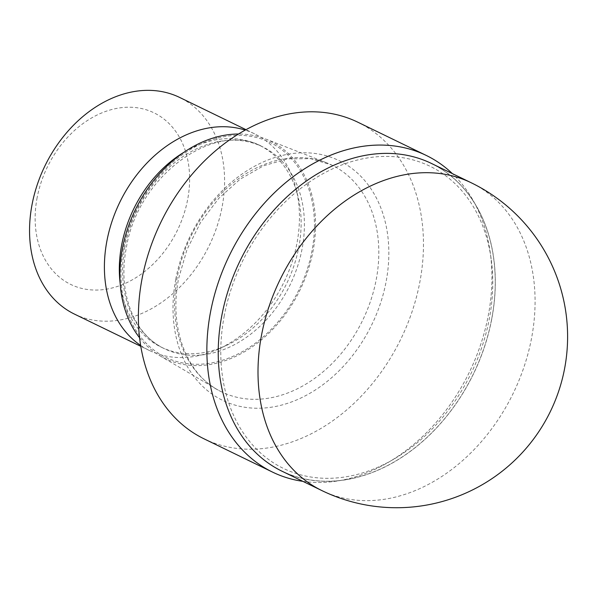<?xml version="1.0" encoding="UTF-8"?>
<svg xmlns="http://www.w3.org/2000/svg" width="597" height="597" viewBox="0 0 597 597"><rect width="100%" height="100%" fill="white"/><g stroke="black" fill="none" stroke-linecap="round" stroke-linejoin="round"><path stroke-width="0.45" stroke-dasharray="2.98 2.24" d="M221.875 315.589A170.973 129.624 115.9 0 0 325.514 481.234A170.973 129.624 115.9 0 0 491.674 319.119A170.973 129.624 115.9 0 0 388.035 153.481A170.973 129.624 115.9 0 0 221.875 315.589M302.895 481.354A176.003 133.429 115.9 0 0 388.013 462.526A176.003 133.429 115.9 0 0 488.264 315.589A176.003 133.429 115.9 0 0 452.377 173.615A176.003 133.429 115.9 0 1 490.197 252.165A176.003 133.429 115.9 0 1 488.264 315.589A176.003 133.429 115.9 0 1 302.895 481.361M224.285 315.626A167.921 127.303 115.9 0 0 393.617 459.28A167.921 127.303 115.9 0 0 489.264 319.089A167.921 127.303 115.9 0 0 491.1 258.576A167.921 127.303 115.9 0 0 361.595 159.041A167.921 127.303 115.9 0 0 224.285 315.626M177.242 277.165A126.071 95.58 115.9 0 0 216.495 389.117A126.071 95.58 115.9 0 0 221.629 391.871A126.071 95.58 115.9 0 0 376.185 279.769A126.071 95.58 115.9 0 0 331.798 165.063A126.071 95.58 115.9 0 0 326.455 162.727A126.071 95.58 115.9 0 0 177.242 277.165M139.571 337.76A120.803 91.587 115.9 0 0 160.018 355.834A120.803 91.587 115.9 0 0 313.037 251.053A120.803 91.587 115.9 0 0 265.389 138.914A120.803 91.587 115.9 0 0 238.539 134.012M120.198 283.709A112.243 85.095 115.9 0 0 161.183 347.133A112.243 85.095 115.9 0 0 225.248 345.969A112.243 85.095 115.9 0 0 298.784 247.33A112.243 85.095 115.9 0 0 297.955 196.286A112.243 85.095 115.9 0 0 259.262 145.205A112.243 85.095 115.9 0 0 184.077 152.198M140.638 345.439A120.415 91.296 115.9 0 0 149.31 350.454A120.415 91.296 115.9 0 0 218.039 349.2A120.415 91.296 115.9 0 0 296.933 243.375A120.415 91.296 115.9 0 0 296.037 188.622A120.415 91.296 115.9 0 0 254.531 133.818A120.415 91.296 115.9 0 0 245.233 130.109M74.453 314.097A120.415 91.296 115.9 0 0 222.077 207.017A120.415 91.296 115.9 0 0 179.682 97.46M37.133 197.659A95.371 72.304 115.9 0 0 94.938 290.06A95.371 72.304 115.9 0 0 187.63 199.629A95.371 72.304 115.9 0 0 129.818 107.229A95.371 72.304 115.9 0 0 37.133 197.659M204.032 438.825A176.003 133.429 115.9 0 0 419.795 282.329A176.003 133.429 115.9 0 0 357.827 122.198M282.03 471.22A171.063 129.691 115.9 0 0 491.741 319.119A171.063 129.691 115.9 0 0 431.512 163.481M175.787 279.142A133.258 101.027 115.9 0 0 256.561 408.244A133.258 101.027 115.9 0 0 386.065 281.888A133.258 101.027 115.9 0 0 305.291 152.787A133.258 101.027 115.9 0 0 175.787 279.142M123.489 248.583A119.43 90.543 115.9 0 0 195.883 364.282A119.43 90.543 115.9 0 0 311.955 251.046A119.43 90.543 115.9 0 0 239.561 135.34A119.43 90.543 115.9 0 0 123.489 248.583M124.945 246.606A112.243 85.095 115.9 0 0 164.466 348.73A112.243 85.095 115.9 0 0 302.067 248.919A112.243 85.095 115.9 0 0 262.553 146.802A112.243 85.095 115.9 0 0 124.945 246.606M321.798 490.54A171.063 129.691 115.9 0 0 531.509 338.432A171.063 129.691 115.9 0 0 471.279 182.801M491.667 319.119A170.973 129.616 115.9 0 0 388.035 153.481A170.973 129.616 115.9 0 0 221.883 315.589A170.973 129.616 115.9 0 0 325.514 481.227A170.973 129.616 115.9 0 0 491.667 319.119M393.617 459.28L388.013 462.526M221.629 391.871C187.436 376.222 168.466 328.917 178.63 278.441L187.003 249.561L200.614 222.368L218.674 198.458L240.076 179.234L263.508 165.802L287.523 158.854L310.694 158.66L331.798 165.063M160.018 355.834L216.495 389.117M161.183 347.133L164.466 348.73C134.228 334.917 117.273 292.918 126.333 247.882C137.788 175.011 215.927 119.952 262.553 146.802L259.262 145.205M225.248 345.969L218.039 349.2M149.31 350.454L140.78 346.312M254.531 133.818L246.009 129.676M297.955 196.286L296.037 188.622M265.389 138.914L326.455 162.727M491.1 258.576L490.197 252.165"/><path stroke-width="0.9" d="M426.303 155.459A176.003 133.429 115.9 0 1 452.377 173.615A176.003 133.429 115.9 0 0 311.671 164.511A176.003 133.429 115.9 0 0 210.54 311.955A176.003 133.429 115.9 0 0 302.895 481.354A176.003 133.429 115.9 0 1 272.501 472.085L204.032 438.825A176.003 133.429 115.9 0 1 142.064 278.695A176.003 133.429 115.9 0 1 357.827 122.198L426.303 155.459A176.003 133.429 115.9 0 0 210.54 311.955A176.003 133.429 115.9 0 0 272.501 472.085M238.539 134.012A120.803 91.587 115.9 0 0 122.407 248.568A120.803 91.587 115.9 0 0 139.571 337.76M184.077 152.198A112.243 85.095 115.9 0 0 121.661 245.009A112.243 85.095 115.9 0 0 120.198 283.709M245.233 130.109A120.415 91.296 115.9 0 0 106.915 240.897A120.415 91.296 115.9 0 0 140.638 345.439M246.009 129.676L179.682 97.46A120.415 91.296 115.9 0 0 32.059 204.54A120.415 91.296 115.9 0 0 74.453 314.097L140.78 346.312M471.279 182.794L431.512 163.481A171.063 129.691 115.9 0 0 221.808 315.589A171.063 129.691 115.9 0 0 282.03 471.22L321.798 490.54A171.063 171.063 0 0 0 564.575 368.722A171.063 171.063 0 0 0 471.279 182.801A171.063 129.691 115.9 0 0 471.279 182.794A171.063 129.691 115.9 0 0 261.576 334.91A171.063 129.691 115.9 0 0 321.798 490.54"/></g></svg>
